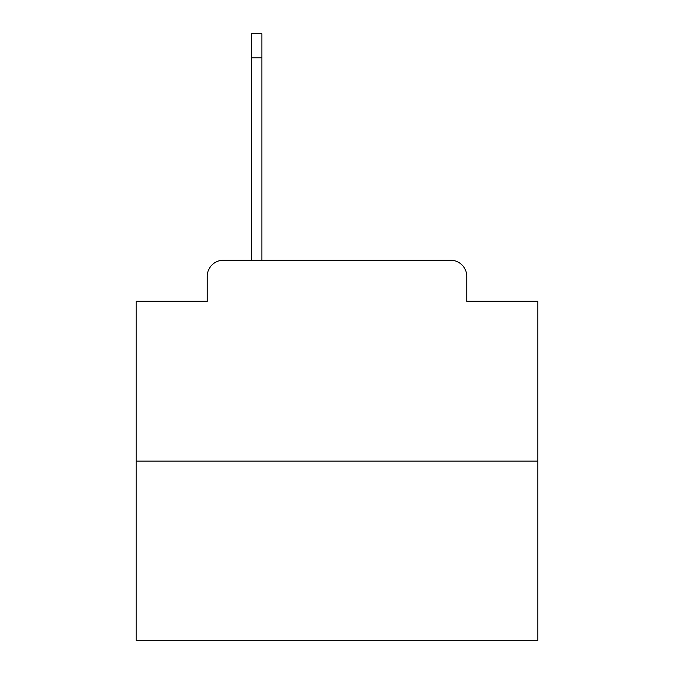 <?xml version="1.0" encoding="UTF-8"?>
<svg xmlns="http://www.w3.org/2000/svg" width="674" height="674" viewBox="0 0 674 674"><rect width="100%" height="100%" fill="white"/><g stroke="black" fill="none" stroke-linecap="round" stroke-linejoin="round"><path stroke-width="1.01" d="M207.247 276.34L207.247 301.244L207.247 276.34A16.066 16.066 0 0 1 223.313 260.274L251.436 260.274L251.436 33.7L261.874 33.7L261.874 260.274L274.335 260.274M537.86 461.134L136.14 461.134L136.14 640.3L537.86 640.3L537.86 301.244L466.753 301.244L466.753 276.34A16.066 16.066 0 0 0 450.687 260.274L223.313 260.274M136.14 461.134L136.14 301.244L207.247 301.244M399.665 260.274L450.687 260.274M466.753 301.244L466.753 276.34M251.436 57.804L261.874 57.804"/></g></svg>
